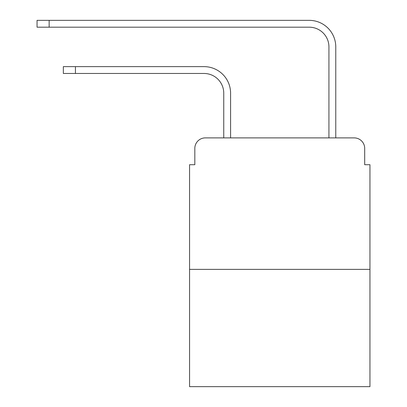 <?xml version="1.0" encoding="UTF-8"?>
<svg xmlns="http://www.w3.org/2000/svg" width="407" height="407" viewBox="0 0 407 407"><rect width="100%" height="100%" fill="white"/><g stroke="black" fill="none" stroke-linecap="round" stroke-linejoin="round"><path stroke-width="0.61" d="M194.821 148.413L194.821 164.713L194.821 148.413A10.516 10.516 0 0 1 205.342 137.892L223.748 137.892L223.748 93.188A19.724 19.724 0 0 0 204.024 73.469A19.724 19.724 0 0 1 223.748 93.188A19.724 19.724 0 0 0 204.024 73.469A19.724 19.724 0 0 1 223.748 93.188A19.724 19.724 0 0 0 204.024 73.469A19.724 19.724 0 0 1 223.748 93.188A19.724 19.724 0 0 0 204.024 73.469A19.724 19.724 0 0 1 223.748 93.188M369.953 269.373L189.565 269.373L189.565 386.65L369.953 386.65L369.953 164.713L364.692 164.713L364.692 148.413A10.516 10.516 0 0 0 354.176 137.892L205.342 137.892M189.565 269.373L189.565 164.713L194.821 164.713M230.586 137.892L230.586 93.188L230.586 137.892L230.586 93.188L230.586 137.892L230.586 93.188L230.586 137.892L230.586 93.188L230.586 137.892L238.736 137.892M320.777 137.892L328.932 137.892L328.932 46.907A19.724 19.724 0 0 0 309.208 27.188A19.724 19.724 0 0 1 328.932 46.907A19.724 19.724 0 0 0 309.208 27.188A19.724 19.724 0 0 1 328.932 46.907A19.724 19.724 0 0 0 309.208 27.188A19.724 19.724 0 0 1 328.932 46.907A19.724 19.724 0 0 0 309.208 27.188A19.724 19.724 0 0 1 328.932 46.907M335.77 137.892L335.77 46.907L335.77 137.892L335.77 46.907L335.77 137.892L335.77 46.907L335.77 137.892L335.77 46.907L335.77 137.892L354.176 137.892M364.692 164.713L364.692 148.413M63.344 66.631L75.437 66.631L75.437 73.469L63.344 73.469L63.344 66.631M75.437 73.469L204.024 73.469M230.586 93.188A26.557 26.557 0 0 0 204.024 66.631L75.437 66.631M37.047 20.35L49.145 20.35L49.145 27.188L37.047 27.188L37.047 20.35M335.77 46.907A26.557 26.557 0 0 0 309.208 20.35L49.145 20.35M49.145 27.188L309.208 27.188"/></g></svg>
